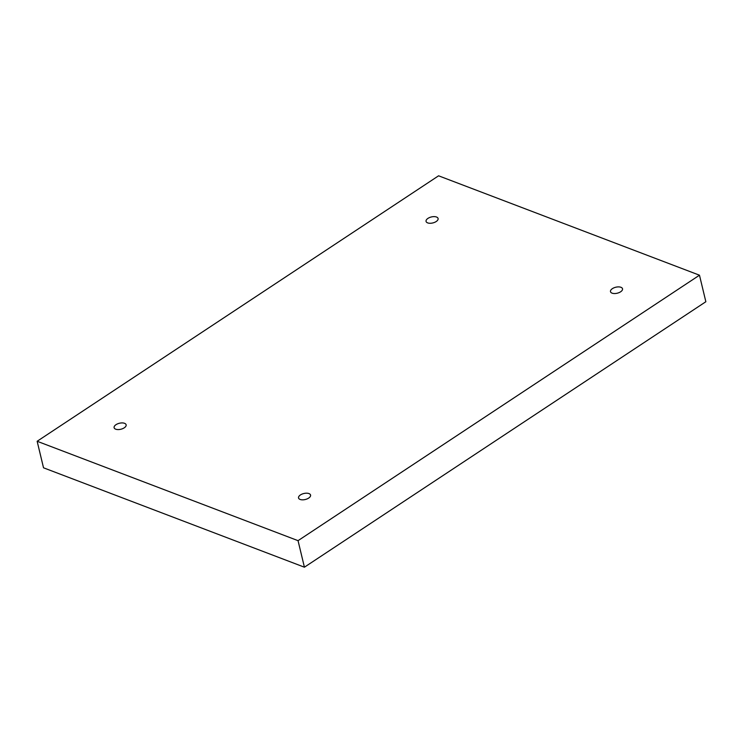 <?xml version="1.0" encoding="UTF-8"?>
<svg xmlns="http://www.w3.org/2000/svg" width="743" height="743" viewBox="0 0 743 743"><rect width="100%" height="100%" fill="white"/><g stroke="black" fill="none" stroke-linecap="round" stroke-linejoin="round"><path stroke-width="1.11" d="M37.15 441.268L438.584 175.803L699.479 275.198L298.045 540.663L37.15 441.268L43.521 467.802L304.416 567.197L298.045 540.663M436.512 217.021A6.185 3.083 -13.5 0 0 429.528 217.55A6.185 3.083 -13.5 0 0 426.064 221.395A6.185 3.083 -13.5 0 0 432.797 222.946A6.185 3.083 -13.5 0 0 438.091 218.507A6.185 3.083 -13.5 0 0 436.512 217.021M124.555 423.315A6.185 3.083 -13.5 0 0 117.58 423.844A6.185 3.083 -13.5 0 0 114.116 427.689A6.185 3.083 -13.5 0 0 120.84 429.25A6.185 3.083 -13.5 0 0 126.134 424.81A6.185 3.083 -13.5 0 0 124.555 423.315M308.986 493.584A6.185 3.083 -13.5 0 0 302.002 494.114A6.185 3.083 -13.5 0 0 298.537 497.959A6.185 3.083 -13.5 0 0 305.271 499.51A6.185 3.083 -13.5 0 0 310.565 495.07A6.185 3.083 -13.5 0 0 308.986 493.584M620.944 287.29A6.185 3.083 -13.5 0 0 613.959 287.82A6.185 3.083 -13.5 0 0 610.495 291.665A6.185 3.083 -13.5 0 0 617.229 293.216A6.185 3.083 -13.5 0 0 622.523 288.776A6.185 3.083 -13.5 0 0 620.944 287.29M304.416 567.197L705.85 301.732L699.479 275.198"/></g></svg>
